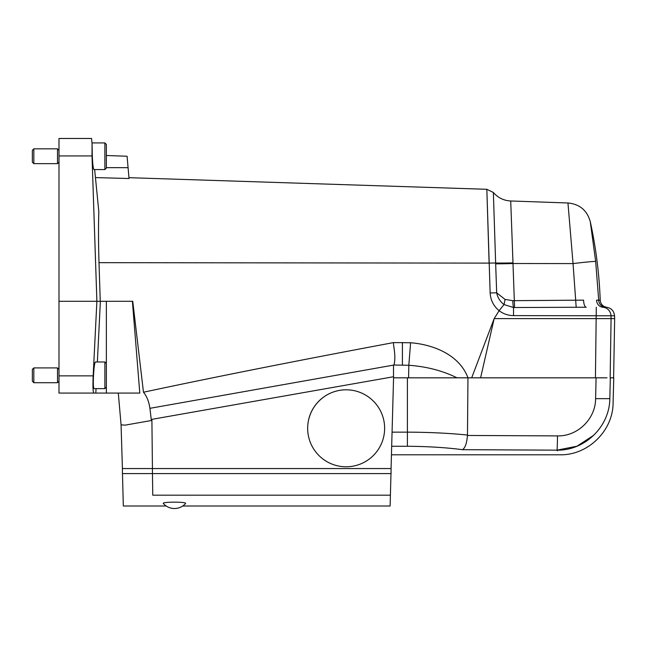 <?xml version="1.0" encoding="UTF-8"?>
<svg xmlns="http://www.w3.org/2000/svg" width="647" height="647" viewBox="0 0 647 647"><rect width="100%" height="100%" fill="white"/><g stroke="black" fill="none" stroke-linecap="round" stroke-linejoin="round"><path stroke-width="0.97" d="M151.163 418.835L150.128 410.004M151.851 420.437L151.358 420.518L149.926 408.322C148.915 401.528 146.764 396.166 143.472 392.228C214.796 377.007 298.162 360.452 393.57 342.587L410.594 342.756C433.45 344.527 459.338 354.799 467.983 377.824L393.562 377.824M467.474 435.051L467.959 377.824L407.408 377.824L407.408 432.139C429.341 432.245 449.358 433.215 467.474 435.051L467.457 435.463L557.471 435.9C577.69 436.426 595.563 418.884 595.604 398.649L596.089 377.824M607.007 377.824L467.983 377.824M326.444 388.564L151.891 419.345L152.433 468.557L391.063 468.557L393.594 376.724L326.444 388.564M122.412 468.557L122.412 473.588L152.433 473.588L152.433 468.557L122.412 468.557L121.062 424.545M457.025 377.824C442.637 370.731 426.567 366.542 408.823 365.272L393.991 365.021L149.926 408.322M118.296 393.069L121.07 424.804L124.992 425.168L151.358 420.518M93.815 393.069L58.99 393.069L58.99 375.858L93.168 375.858C92.731 386.332 92.942 392.074 93.815 393.069L139.792 393.069L132.4 301.3M58.99 155.935L58.99 138.482L91.559 138.482L92.052 143.44L92.011 155.935L58.99 155.935L58.99 375.858M600.222 300.208C600.667 304.155 602.834 306.516 606.74 307.285L603.239 307.22A7.4 6.705 -90 0 1 596.542 300.151L600.222 300.208A444.052 444.052 0 0 0 590.258 221.581L595.669 261.477A23.68 0.72 173 0 0 573.048 263.588L567.953 202.98L573.048 263.588L513.014 263.515A23.68 0.801 -2 0 1 495.667 263.83L493.362 192.482L495.642 262.989L489.108 263.111L486.835 189.296L490.151 292.937C490.555 300.159 493.548 306.071 499.128 310.681L504.013 304.543C500.091 301.567 497.648 297.652 496.678 292.816L505.089 299.432L512.796 300.669L583.594 300.143A7.4 2.653 -90 0 0 586.247 307.22L513.532 307.535L514.575 307.519L512.254 242.835M613.615 377.824L614.65 318.615L611.075 318.615L610.994 315.793A8.88 8.832 -90 0 0 602.171 307.22M591.956 233.349L590.258 221.581C587.047 210.315 579.615 204.112 567.953 202.98L510.718 200.982C503.73 200.61 497.939 197.78 493.362 192.482L494.073 214.537M95.441 177.585L129.028 178.523L128.082 167.67L106.359 167.646M471.687 377.824L494.162 318.615L499.128 310.681M143.472 392.228L132.74 301.3L100.253 301.3L99.007 262.666C98.417 243.733 98.352 226.709 98.821 211.585L94.648 169.563M610.153 377.824L611.075 318.615L494.162 318.615L480.6 377.824M58.99 301.3L96.888 301.3L93.168 375.858M92.011 155.935L96.888 301.3L100.253 301.3M104.879 388.629L93.977 388.629C93.314 387.82 93.152 383.38 93.508 375.309C94.001 367.229 94.624 362.789 95.376 361.98L104.879 361.98L106.359 363.46L106.359 387.149L104.879 388.629L104.879 361.98M100.382 301.3L97.365 361.98M96.039 388.629L95.821 393.069M93.653 388.006C92.739 384.73 93.823 364.997 95.06 362.401M106.359 393.069L106.359 382.142M106.359 368.466L106.359 301.3M92.052 143.44L92.319 156.242C92.675 164.314 93.217 168.754 93.952 169.563L93.864 169.53M408.589 377.824L408.823 365.272L410.594 342.756M393.991 365.021C396.344 355.429 392.955 344.948 393.57 342.587M614.65 318.615L614.553 315.793L610.994 315.793L611.075 318.615M595.669 261.477L598.71 300.208A7.4 7.384 -90 0 0 605.204 307.285M512.99 262.892L510.718 200.982L512.99 262.892A23.68 1.035 -1.5 0 1 495.642 262.989M610.994 315.793L513.532 315.607C508.186 315.558 503.382 313.924 499.112 310.714M512.796 300.669A7.4 0.736 -91.6 0 0 513.532 307.535L504.013 304.559M596.291 307.22L595.442 377.824M106.359 155.515L127.079 156.242L128.082 167.67M505.089 299.432L504.013 304.543M106.359 156.242L106.359 168.083L104.879 169.563L104.879 142.922L106.359 144.402L106.359 156.242M33.83 163.642L32.35 162.162L32.35 150.322L33.83 148.842L33.83 163.642L57.518 163.642L57.518 148.842L33.83 148.842M33.83 382.709L32.35 381.229L32.35 369.388L33.83 367.908L33.83 382.709L57.518 382.709L57.518 367.908L33.83 367.908M308.352 421.027C310.552 410.667 315.954 402.466 324.568 396.425M307.657 428.298A38.48 38.48 0 0 0 365.385 461.626A38.48 38.48 0 0 0 365.385 394.969A38.48 38.48 0 0 0 307.657 428.298M182.705 506.003L390.125 506.003L390.408 495.19L152.765 495.19C113.751 509.359 113.751 509.359 152.765 495.19L152.466 473.588L391.063 473.588L391.063 468.557M174.447 508.518A14.8 14.8 0 0 0 185.527 503.536C187.662 501.692 161.232 501.692 163.368 503.536A14.8 14.8 0 0 0 174.447 508.518C170.04 508.437 166.344 506.779 163.368 503.536M390.408 495.19L390.974 473.588M391.443 454.792L559.833 454.792C587.791 455.488 613.065 430.87 613.097 402.903L613.76 377.824L610.323 377.824L609.83 398.649C609.587 426.591 584.969 450.684 556.986 450.158L462.427 449.681C446.333 447.57 427.99 446.43 407.408 446.268L391.678 446.268M462.427 449.681C465.112 448.112 466.786 443.373 467.457 435.463M593.873 435.196L576.946 446.22L556.986 450.158C560.779 456.337 560.779 456.337 556.986 450.158A14.8 0.485 -89.7 0 0 557.471 435.9M609.83 398.649C614.189 404.318 614.189 404.318 609.83 398.649L595.604 398.649M556.986 450.158L557.407 450.846M385.523 378.147L387.375 377.824M393.505 376.74L393.513 365.369M99.007 262.666L489.108 263.111M402.402 365.021L402.402 342.506M576.186 307.293L573.048 263.588M495.667 263.83L496.678 292.816L490.151 292.937M513.532 307.535L513.532 315.607M392.066 432.139L407.408 432.139L407.408 446.268M606.74 307.285C611.423 308.207 614.027 311.037 614.553 315.793M493.362 192.482L486.835 189.296L129.028 177.682M91.995 142.922L104.879 142.922L106.359 144.402M93.952 169.563L104.879 169.563M58.99 150.314L57.518 148.842M58.99 162.162L57.518 163.642M58.99 369.38L57.518 367.908M58.99 381.229L57.518 382.709M122.477 473.588L123.326 506.003L166.19 506.003"/></g></svg>
